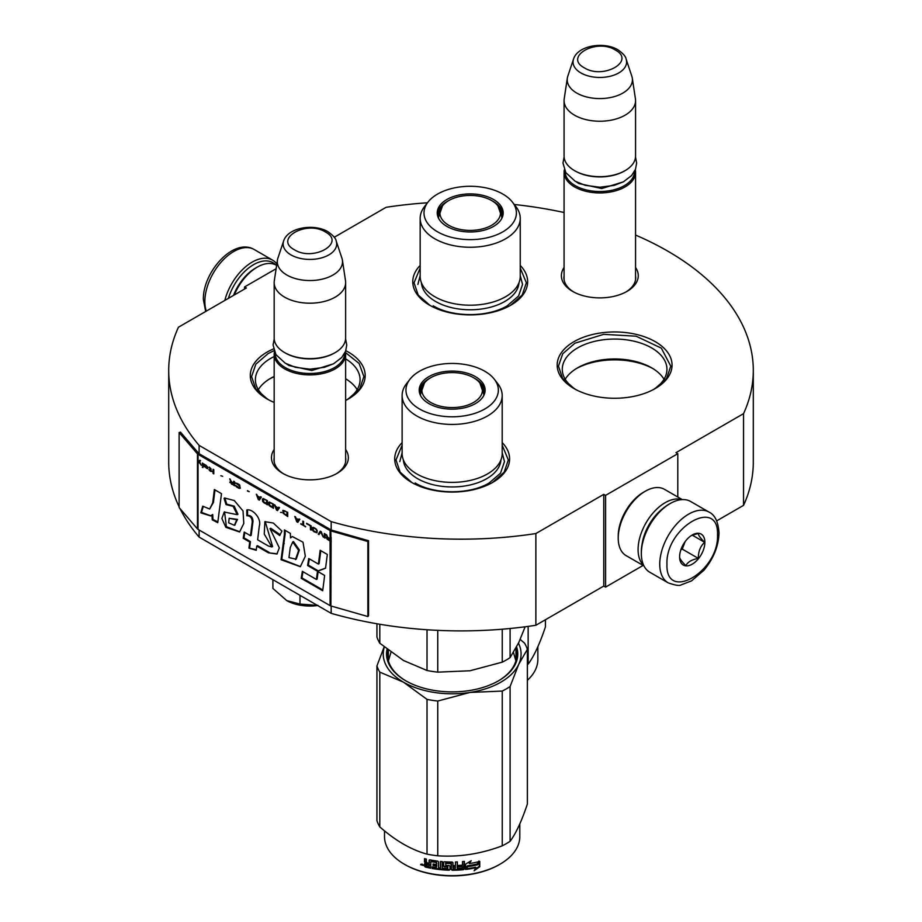 <?xml version="1.0" encoding="UTF-8"?>
<svg xmlns="http://www.w3.org/2000/svg" width="922" height="922" viewBox="0 0 922 922"><rect width="100%" height="100%" fill="white"/><g stroke="black" fill="none" stroke-linecap="round" stroke-linejoin="round"><path stroke-width="1.38" d="M635.558 235.064A292.297 168.761 180 0 1 753.297 370.425A292.297 168.761 180 0 1 743.547 413.644L675.987 452.656L677.797 453.693L605.593 495.379L603.783 494.342L535.866 533.55A292.297 168.761 180 0 1 331.171 521.622L199.117 445.384A292.297 168.761 180 0 1 168.703 370.425A292.297 168.761 180 0 1 178.453 327.206L246.37 287.987L244.56 286.949L276.127 268.728M334.248 237.254L386.134 207.3A292.297 168.761 180 0 1 427.474 202.782M514.269 204.488A292.297 168.761 180 0 1 564.08 212.509M635.558 267.507A38.447 22.197 180 0 1 626.995 291.387L626.995 291.387A38.447 22.197 180 0 1 572.631 291.387A38.447 22.197 180 0 1 564.08 267.507M345.646 449.475A38.447 22.197 180 0 1 337.095 473.355L337.095 473.355A38.447 22.197 180 0 1 282.72 473.355A38.447 22.197 180 0 1 274.168 449.475M520.239 265.444A57.441 33.157 180 0 1 510.823 305.182L510.823 305.182A57.441 33.157 180 0 1 429.594 305.182A57.441 33.157 180 0 1 420.167 265.444M274.168 402.441A57.441 33.157 180 0 1 267.126 398.984A57.441 33.157 180 0 1 267.126 352.077A57.441 33.157 180 0 1 273.511 348.908M345.796 350.694A57.441 33.157 180 0 1 348.355 398.984L348.355 398.984A57.441 33.157 180 0 1 345.646 400.448M574.003 341.659A57.441 33.157 180 0 1 655.231 341.659A57.441 33.157 180 0 1 655.231 388.554L655.231 388.554A57.441 33.157 180 0 1 574.003 388.554A57.441 33.157 180 0 1 574.003 341.659M502.19 442.618A57.441 33.157 180 0 1 492.774 482.356L492.774 482.356A57.441 33.157 180 0 1 411.535 482.356A57.441 33.157 180 0 1 402.119 442.618M199.117 530.012L199.117 537.088A292.297 168.761 180 0 1 179.986 508.564M179.122 506.8A292.297 168.761 180 0 1 168.703 462.141L168.703 370.425M199.117 445.384L199.117 453.716A1.533 0.887 180 0 1 198.829 453.486L180.493 432.141L179.122 432.533L179.122 507.573L197.458 528.917A3.066 1.763 0 0 0 198.034 529.378L330.088 605.627A3.066 1.763 0 0 0 330.894 605.961L367.866 616.541L367.866 541.502L330.894 530.922A3.066 1.763 180 0 1 330.088 530.588L198.034 454.339A3.066 1.763 180 0 1 197.458 453.878L179.122 432.533M331.171 606.042L331.171 613.337L199.117 537.088M331.171 521.622L331.171 529.966L199.117 453.716M535.866 533.55L535.866 625.266A292.297 168.761 180 0 1 331.171 613.337M603.783 494.342L603.783 586.058L535.866 625.266M605.593 495.379L605.593 587.095L603.783 586.058M643.118 565.428L605.593 587.095M677.797 453.693L677.797 497.027M743.547 413.644L743.547 505.36L716.682 520.872M753.297 370.425L753.297 462.141A292.297 168.761 180 0 1 743.547 505.36M244.56 286.949L244.56 289.035M626.061 291.905A35.889 20.722 0 0 0 635.707 277.776A35.889 20.722 0 0 0 635.558 275.862M573.565 291.905A35.889 20.722 180 0 1 563.918 277.776A35.889 20.722 180 0 1 564.08 275.862M336.161 473.873A35.889 20.722 0 0 0 345.808 459.744A35.889 20.722 0 0 0 345.646 457.831M283.653 473.873A35.889 20.722 180 0 1 274.018 459.744A35.889 20.722 180 0 1 274.168 457.831M346.476 400.021A52.335 30.219 0 0 0 360.076 379.703A52.335 30.219 0 0 0 345.646 358.865M274.168 356.526A52.335 30.219 0 0 0 270.734 358.335A52.335 30.219 180 0 0 255.406 379.703A52.335 30.219 180 0 0 269.017 400.021M653.341 389.603A52.335 30.219 0 0 0 666.952 369.273A52.335 30.219 0 0 0 634.647 341.359A52.335 30.219 0 0 0 577.61 347.917A52.335 30.219 180 0 0 562.282 369.273A52.335 30.219 180 0 0 575.893 389.603M357.16 389.649A52.335 30.219 0 0 0 345.646 378.769M274.168 376.43A52.335 30.219 0 0 0 270.734 378.239L270.734 378.239A52.335 30.219 180 0 0 258.333 389.649M664.024 379.23A52.335 30.219 0 0 0 651.624 367.82A52.335 30.219 0 0 0 577.61 367.82L577.61 367.82A52.335 30.219 180 0 0 565.209 379.23M274.168 376.729A56.035 32.351 0 0 0 269.478 379M652.891 368.57A56.035 32.351 0 0 0 576.342 368.57M502.19 445.222L508.322 459.951L504.161 472.191L492.313 482.621M411.996 482.621L400.148 472.191L395.987 459.951L402.119 445.222M267.587 399.238L255.74 388.807L251.579 376.568L255.855 364.167L268.037 353.645L274.007 350.648M345.531 352.584L359.107 363.464L363.902 376.568L359.753 388.807L347.905 399.238M520.239 268.048L526.37 282.777L522.209 295.017L510.362 305.447M430.044 305.447L418.196 295.017L414.047 282.777L420.167 268.048M574.464 388.819L562.604 378.389L558.455 366.149L562.731 353.748L574.902 343.226L603.656 334.352L636.111 336.196L661.316 348.136L670.778 366.149L666.629 378.389L654.77 388.819M635.293 169.798A35.739 20.63 180 0 1 635.558 172.299A35.739 20.63 180 0 1 613.487 191.373A35.739 20.63 180 0 1 574.544 186.889A35.739 20.63 0 0 1 564.08 172.299A35.739 20.63 0 0 1 564.333 169.798M634.532 171.4A34.713 20.042 180 0 1 613.165 189.978A34.713 20.042 180 0 1 575.27 185.645A34.713 20.042 0 0 1 565.094 171.4M626.107 59.077C625.831 56.553 623.065 53.441 617.821 49.742C603.841 41.34 577.702 45.443 573.519 59.077A26.784 15.455 0 0 0 580.883 72.93A26.784 15.455 -0 0 0 612.369 75.662A26.784 15.455 -0 0 0 626.107 59.077L631.824 76.192A32.604 18.82 180 0 1 632.296 78.128L635.419 98.804A35.739 20.63 180 0 1 635.558 100.602L635.558 156.049A35.739 20.63 180 0 1 625.081 170.639L624.367 171.054A34.713 20.042 180 0 1 575.27 171.054A34.713 20.042 0 0 0 575.27 171.054L575.27 171.054M625.081 170.639A35.739 20.63 180 0 1 574.544 170.639L574.544 170.639A35.739 20.63 0 0 1 564.08 156.049L564.08 100.602A35.739 20.63 0 0 0 574.544 115.192A35.739 20.63 180 0 0 613.487 119.664A35.739 20.63 180 0 0 635.558 100.602M573.519 59.077L567.802 76.192A32.604 18.82 0 0 0 567.33 78.128L564.206 98.804A35.739 20.63 0 0 0 564.08 100.602M632.296 78.128A32.604 18.82 180 0 1 613.591 96.822A32.604 18.82 180 0 1 576.757 93.064A32.604 18.82 0 0 1 567.33 78.128M345.381 351.766A35.739 20.63 180 0 1 345.646 354.267A35.739 20.63 180 0 1 323.587 373.329A35.739 20.63 180 0 1 284.644 368.858A35.739 20.63 0 0 1 274.168 354.267A35.739 20.63 0 0 1 274.433 351.766M344.632 353.368A34.713 20.042 180 0 1 323.253 371.935A34.713 20.042 180 0 1 285.359 367.613A34.713 20.042 0 0 1 275.194 353.357M336.207 241.034C335.931 238.521 333.165 235.41 327.909 231.71C313.941 223.297 287.802 227.411 283.619 241.034A26.784 15.455 0 0 0 290.972 254.898A26.784 15.455 -0 0 0 322.47 257.618A26.784 15.455 -0 0 0 336.207 241.034L341.924 258.16A32.604 18.82 180 0 1 342.396 260.085L345.52 280.772A35.739 20.63 180 0 1 345.646 282.57L345.646 338.005A35.739 20.63 180 0 1 335.182 352.596L334.456 353.022A34.713 20.042 180 0 1 285.359 353.022L284.633 352.596A35.739 20.63 0 0 0 284.644 352.596L285.359 353.022M335.182 352.596A35.739 20.63 180 0 1 284.644 352.596M283.619 241.034L277.891 258.16A32.604 18.82 0 0 0 277.43 260.085L274.307 280.772A35.739 20.63 0 0 0 274.168 282.57L274.168 338.005A35.739 20.63 0 0 0 284.633 352.596M345.646 282.57A35.739 20.63 180 0 1 323.587 301.632A35.739 20.63 180 0 1 284.644 297.161A35.739 20.63 0 0 1 274.168 282.57M342.396 260.085A32.604 18.82 180 0 1 323.68 278.79A32.604 18.82 180 0 1 286.857 275.033A32.604 18.82 0 0 1 277.43 260.085M272.9 579.696L272.9 588.42L286.73 600.602A33.192 19.155 0 0 0 317.641 605.524M286.73 600.602L299.996 604.071L318.113 605.454M299.996 595.335L299.996 604.071M668.773 504.346L670.213 503.516A40.845 23.58 120 0 0 641.332 553.534L641.332 551.875A38.805 22.405 120 0 1 668.773 504.346L670.213 503.516A40.845 23.58 120 0 1 690.636 501.487L709.053 512.113A40.845 23.58 120 0 0 677.578 523.062A40.845 23.58 120 0 0 659.749 564.172A40.845 23.58 120 0 0 668.208 582.865C675.25 585.343 679.56 586.012 681.116 584.894L691.512 580.895L703.889 570.292C713.536 558.64 718.572 546.17 719.01 532.904C718.25 521.806 714.93 514.879 709.053 512.113M641.332 553.534A40.845 23.58 120 0 0 649.791 572.239L668.208 582.865M666.963 564.172C665.407 602.711 719.068 571.732 717.512 534.99C719.068 496.439 665.407 527.419 666.963 564.172M679.606 556.876A17.875 10.315 120 0 0 692.238 564.172A17.875 10.315 120 0 0 704.869 542.286A17.875 10.315 120 0 0 692.238 534.99A17.875 10.315 120 0 0 679.606 556.876M679.606 556.727C679.456 558.398 681.531 561.36 685.853 565.612C687.789 561.924 691.961 559.516 698.357 558.398C698.208 551.736 700.294 546.366 704.615 542.286C700.294 538.022 698.208 535.06 698.357 533.389L691.327 535.544M704.615 542.286L692.226 535.129M698.357 558.398L682.245 549.097L685.161 541.571M680.816 549.915L682.245 549.097M681.784 547.426A15.317 8.84 120 0 0 685.15 541.594M228.379 298.371A38.805 22.405 -60 0 1 253.596 264.649A38.805 22.405 -60 0 1 275.897 265.006M224.83 300.422A40.845 23.58 -60 0 1 252.144 262.136A40.845 23.58 -60 0 1 272.566 260.119A40.845 23.58 -60 0 1 276.842 263.946M233.508 295.409A35.739 20.63 -60 0 1 255.394 268.187L257.203 267.15A38.298 22.105 -60 0 1 276.346 265.248L276.623 265.409M234.292 294.959A38.298 22.105 -60 0 1 257.203 267.15L255.394 268.187M643.959 565.924L626.153 555.643A38.298 22.105 -60 0 1 618.224 538.114L618.224 536.028A35.739 20.63 -60 0 1 643.498 492.256L645.308 491.219A38.298 22.105 -60 0 1 664.451 489.317L682.257 499.597M642.208 543.438A35.739 20.63 -60 0 1 661.904 509.313M643.706 565.405A38.298 22.105 -60 0 1 638.082 549.581A38.298 22.105 -60 0 1 665.165 502.674A38.298 22.105 -60 0 1 681.681 499.632M618.224 538.114A38.298 22.105 -60 0 1 645.308 491.219L643.498 492.256M520.239 276.312A50.03 28.893 180 0 1 505.59 296.746A50.03 28.893 -0 0 1 451.054 303.004A50.03 28.893 -0 0 1 420.167 276.312L420.167 218.364A50.03 28.893 -0 0 0 451.054 245.056A50.03 28.893 -0 0 0 505.59 238.798A50.03 28.893 180 0 0 520.239 218.364L520.239 276.312M500.669 210.7A32.42 18.717 180 0 1 502.559 215.863M438.134 217.362A32.42 18.717 -0 0 1 437.789 214.619A32.42 18.717 -0 0 1 447.285 201.376A32.42 18.717 180 0 1 448.507 200.708M491.91 200.708A32.42 18.717 180 0 1 502.628 214.619A32.42 18.717 180 0 1 502.283 217.362M437.858 215.863A32.42 18.717 180 0 1 439.748 210.7M446.893 199.486A32.973 19.039 -0 0 0 437.835 216.555A32.973 19.039 -0 0 0 460.551 231.145A32.973 19.039 -0 0 0 493.524 226.409A32.973 19.039 -0 0 0 502.582 216.555A32.973 19.039 -0 0 0 485.663 196.132A32.973 19.039 -0 0 0 446.893 199.486M502.882 231.814A46.204 26.68 -0 0 0 512.378 202.056A46.204 26.68 -0 0 0 437.535 194.093A46.204 26.68 -0 0 0 428.027 202.056A46.204 26.68 -0 0 0 444.001 234.926A46.204 26.68 -0 0 0 502.882 231.814M421.412 282.72A48.831 28.19 -0 0 0 452.425 307.844A48.831 28.19 -0 0 0 504.737 301.517A48.831 28.19 180 0 0 518.994 282.72M428.027 202.056L424.535 206.574A50.03 28.893 -0 0 0 420.167 218.364M512.378 202.056L515.882 206.574A50.03 28.893 180 0 1 520.239 218.364M520.239 275.597L522.543 284.449L518.556 296.008L507.215 305.804C487.945 317.514 452.472 317.514 433.202 305.804M417.873 284.449L420.167 275.597M545.421 619.745L545.421 626.891C539.658 644.063 533.907 656.476 528.145 664.117A76.584 44.221 180 0 1 527.372 664.624M528.145 664.117L528.145 626.384M537.86 646.748L537.86 659.426A67.652 39.058 180 0 1 527.372 680.309M491.633 200.547A30.299 17.495 180 0 1 497.892 205.813A30.299 17.495 180 0 1 487.358 227.331A30.299 17.495 180 0 1 448.784 225.291A30.299 17.495 -0 0 1 442.525 205.813A30.299 17.495 -0 0 1 491.633 200.547M497.892 205.813L501.856 217.073A31.659 18.279 180 0 1 501.775 218.445M442.525 205.813L438.549 217.073A31.659 18.279 -0 0 0 438.642 218.445M502.19 453.486A50.03 28.893 180 0 1 487.531 473.908A50.03 28.893 -0 0 1 433.006 480.178A50.03 28.893 -0 0 1 402.119 453.486L402.119 395.538A50.03 28.893 -0 0 0 433.006 422.23A50.03 28.893 -0 0 0 487.531 415.972A50.03 28.893 180 0 0 502.19 395.538L502.19 453.486M376.937 623.768L376.937 637.033A76.584 44.221 0 0 0 379.806 643.233L403.421 660.463L427.024 670.49A76.584 44.221 -0 0 0 437.754 672.15L437.754 630.36M427.024 670.49L427.024 629.749M437.754 672.15L469.99 670.767L502.236 662.169A76.584 44.221 -0 0 0 510.097 657.628L510.097 628.504M502.236 662.169L502.236 629.207M510.097 657.628L518.729 642.622L525.148 626.787M379.806 643.233L379.806 624.252M482.609 387.874A32.42 18.717 180 0 1 484.499 393.037M420.086 394.535A32.42 18.717 -0 0 1 419.729 391.792A32.42 18.717 -0 0 1 429.226 378.55A32.42 18.717 180 0 1 430.459 377.882M473.85 377.882A32.42 18.717 180 0 1 484.58 391.792A32.42 18.717 180 0 1 484.223 394.535M419.81 393.037A32.42 18.717 180 0 1 421.7 387.874M428.845 376.66A32.973 19.039 -0 0 0 419.787 393.729A32.973 19.039 -0 0 0 442.491 408.319A32.973 19.039 -0 0 0 475.464 403.582A32.973 19.039 -0 0 0 484.523 393.729A32.973 19.039 -0 0 0 467.615 373.306A32.973 19.039 -0 0 0 428.845 376.66M484.822 408.988A46.204 26.68 -0 0 0 494.33 379.23A46.204 26.68 -0 0 0 419.487 371.255A46.204 26.68 -0 0 0 409.979 379.23A46.204 26.68 -0 0 0 425.952 412.088A46.204 26.68 -0 0 0 484.822 408.988M403.363 459.882A48.831 28.19 -0 0 0 434.377 485.018A48.831 28.19 -0 0 0 486.689 478.691A48.831 28.19 180 0 0 500.946 459.882M409.979 379.23L406.475 383.748A50.03 28.893 -0 0 0 402.119 395.538M494.33 379.23L497.834 383.748A50.03 28.893 180 0 1 502.19 395.538M388.416 660.867L390.986 652.246M513.485 652.569L515.894 660.867M502.19 452.76L504.484 461.611L500.508 473.182L489.156 482.978C469.897 494.688 434.412 494.688 415.154 482.978M399.825 461.611L402.119 452.76M520.169 639.43L524.503 643.107A76.584 44.221 180 0 1 527.372 649.295L527.372 804.065C521.61 821.237 515.847 833.649 510.097 841.29A76.584 44.221 180 0 1 506.305 843.642A76.584 44.221 180 0 1 502.236 845.831L502.236 691.062L470.059 692.434A68.931 39.796 -0 0 0 518.717 664.347L510.097 686.533A76.584 44.221 180 0 1 502.236 691.062M527.372 649.295L518.717 664.347M518.475 643.176A68.931 39.796 180 0 1 518.752 664.266M470.059 692.434L469.932 692.457A68.931 39.796 180 0 1 403.467 682.176L379.806 672.126A76.584 44.221 180 0 1 376.937 665.938L384.14 646.91M403.375 682.119A68.931 39.796 180 0 1 384.301 647.025M388.104 650.068A64.586 37.283 -0 0 0 387.563 654.839A64.586 37.283 -0 0 0 406.129 681.001M388.104 659.633A64.586 37.283 180 0 1 388.335 658.7M498.18 681.001A64.586 37.283 -0 0 0 516.746 654.839A64.586 37.283 -0 0 0 515.974 649.111M516.205 659.633A64.586 37.283 -0 0 0 515.974 658.7M387.067 649.261A65.612 37.883 -0 0 0 405.761 680.793A65.612 37.883 -0 0 0 498.548 680.793L498.548 680.793A65.612 37.883 -0 0 0 516.62 646.956M469.932 692.457L437.754 701.043A76.584 44.221 180 0 1 427.024 699.383L403.467 682.176M502.236 845.831C480.742 853.922 459.248 857.241 437.754 855.8A76.584 44.221 180 0 1 427.024 854.141L427.024 699.383M427.024 854.141C411.281 849.83 395.55 840.737 379.806 826.884L379.806 672.126M379.806 826.884A76.584 44.221 180 0 1 376.937 820.695L376.937 665.938M510.097 841.29L510.097 686.533M437.754 855.8L437.754 701.043M477.538 864.548A67.652 39.058 180 0 1 467.558 866.38L465.552 869.458L465.552 864.168L471.211 860.699L469.379 863.568A67.652 39.058 180 0 0 479.336 861.563L477.538 864.548L477.158 864.006A66.626 38.47 180 0 1 467.327 865.804L465.356 868.881M478.933 861.021L477.158 864.006M467.558 866.38L467.327 865.804M469.817 862.888A66.626 38.47 180 0 1 469.125 863.004L470.139 861.379M475.948 867.74L474.092 870.748L479.751 866.795L479.751 861.459L477.746 864.79A67.652 39.058 180 0 1 467.765 866.634L465.967 869.411A67.652 39.058 180 0 0 475.948 867.74L475.591 867.187A66.626 38.47 180 0 1 466.394 868.755M479.336 862.162L479.336 866.254L474.934 869.4M467.535 866.069L465.829 869.043M430.609 867.579A66.626 38.47 180 0 1 425.699 866.484L424.927 863.234M451.365 863.81L451.365 869.584L451.054 863.557A67.652 39.058 180 0 1 445.752 863.395L445.752 865.435A67.652 39.058 180 0 0 449.221 865.574L450.005 866.231L450.005 869.573L449.221 870.195A67.652 39.058 180 0 1 432.141 868.489L432.141 866.945A67.652 39.058 180 0 0 436.221 867.59L436.532 866.092A67.652 39.058 180 0 1 433.063 865.562L433.063 864.018A67.652 39.058 180 0 0 436.532 864.548L436.221 862.462A67.652 39.058 180 0 1 430.92 861.586L430.609 868.201A67.652 39.058 180 0 1 425.296 867.026L425.699 866.484M425.687 863.199L424.512 861.943L424.927 861.413L426.079 862.658L424.512 863.868L425.687 863.199M424.512 861.943L424.512 858.613A67.652 39.058 180 0 0 426.402 859.085L426.402 862.024L427.186 862.854A67.652 39.058 180 0 0 429.076 863.269L429.076 860.33L429.871 859.846A67.652 39.058 180 0 0 437.731 861.125L438.526 861.863L438.526 867.89A67.652 39.058 180 0 0 440.416 868.098L440.589 867.521A66.626 38.47 180 0 1 440.416 867.498M464.204 861.402L463.593 869.677L464.388 868.95L464.388 861.379A67.652 39.058 180 0 1 462.498 861.563L462.498 865.147A67.652 39.058 180 0 1 458.107 865.458L458.107 867.003A67.652 39.058 180 0 0 462.498 866.692L462.187 868.259A67.652 39.058 180 0 1 457.335 868.582L457.335 861.909A67.652 39.058 180 0 1 455.445 861.978L455.445 865.562A67.652 39.058 180 0 1 452.944 865.608L452.944 862.669L452.16 862.024A67.652 39.058 180 0 1 444.289 861.759L443.505 862.347L443.505 866.184L444.289 866.887A67.652 39.058 180 0 0 447.758 867.072L447.758 868.616A67.652 39.058 180 0 1 442.306 868.282L442.306 861.609A67.652 39.058 180 0 1 440.416 861.425L440.416 868.098M452.944 865.608L452.933 865.02A66.626 38.47 180 0 1 452.933 865.02L452.933 862.566M457.335 868.582L457.254 867.994A66.626 38.47 180 0 0 457.335 867.982M463.42 869.089A66.626 38.47 180 0 1 452.16 869.642L451.377 868.997M463.593 869.677A67.652 39.058 180 0 1 452.16 870.241L452.16 869.642M449.221 870.195L449.268 869.607A66.626 38.47 180 0 1 432.441 867.925L432.141 868.489M436.221 862.462L436.463 861.897A66.626 38.47 180 0 1 431.231 861.033L430.931 861.563M455.145 868.651A67.652 39.058 180 0 1 453.255 868.685L452.944 867.153A67.652 39.058 180 0 0 455.445 867.106L455.145 868.651M455.445 867.106L455.399 866.519L455.399 867.106M429.076 866.346A67.652 39.058 180 0 1 426.702 865.827L426.402 864.214A67.652 39.058 180 0 0 429.076 864.813L429.422 865.793A66.626 38.47 180 0 1 429.076 865.723M429.076 864.813L429.422 864.248A66.626 38.47 180 0 1 426.782 863.66L426.402 864.214M429.422 864.248L429.422 865.793M455.399 866.519A66.626 38.47 180 0 1 452.933 866.553L453.232 868.098M436.532 863.949A66.626 38.47 180 0 0 436.763 863.983L436.463 861.897M433.352 864.064L433.352 864.997A66.626 38.47 180 0 0 436.763 865.516L436.463 867.026M432.441 867.003L432.441 867.925M450.04 868.985L449.268 869.607M451.377 863.223L451.077 862.969A66.626 38.47 180 0 1 445.845 862.808L445.545 863.441M462.337 866.703L462.337 866.104A66.626 38.47 180 0 1 458.107 866.403M457.254 861.909L457.254 867.994M443.632 862.001L443.632 865.597L444.416 866.3A66.626 38.47 180 0 0 447.827 866.484L447.827 868.028M440.589 861.448L440.589 867.521M429.422 859.869L429.422 862.715A66.626 38.47 180 0 1 429.076 862.635M424.927 858.716L424.927 861.413M425.296 867.026L424.512 866.184L424.927 863.326M423.671 864.917L420.674 864.709L423.233 865.447L420.847 864.237M452.16 870.241L451.365 869.584M519.801 823.922L519.801 836.6A67.652 39.058 180 0 1 499.989 864.214A67.652 39.058 180 0 1 404.32 864.214A67.652 39.058 180 0 1 384.509 836.6L384.509 830.849M499.275 864.629L499.989 864.214L499.275 864.629A66.626 38.47 180 0 1 405.035 864.629L404.32 864.214M421.942 864.041L421.723 864.824L422.184 864.121M473.574 377.72A30.299 17.495 180 0 1 479.843 382.976A30.299 17.495 180 0 1 469.31 404.504A30.299 17.495 180 0 1 430.735 402.453A30.299 17.495 -0 0 1 424.466 382.976A30.299 17.495 -0 0 1 473.574 377.72M479.843 382.976L483.808 394.247A31.659 18.279 180 0 1 483.716 395.607M424.466 382.976L420.501 394.247A31.659 18.279 -0 0 0 420.593 395.607M326.653 534.852L327.552 536.996L326.181 537.422L327.022 538.448M327.99 539.358L330.456 540.799A2.559 1.475 0 0 0 331.125 541.076L331.275 541.122M327.068 537.757L330.088 539.232L330.088 540.569L326.941 537.952L327.679 537.514L330.456 539.024L330.456 540.799M326.181 537.422L327.195 539.243L330.088 541.007A3.066 1.763 0 0 0 330.894 541.341L330.894 537.169A3.066 1.763 180 0 1 330.088 536.835L330.088 539.232M330.088 538.702L327.944 537.468L326.054 534.506L327.195 537.203M330.456 536.627L330.456 538.494M212.728 502.801L209.663 508.99L202.725 506.178L200.812 512.828L210.642 515.94L212.002 514.937L212.233 519.835L217.753 522.67L221.487 493.662L214.342 489.536L212.728 502.801L213.455 502.386L209.663 508.99M224.069 498.318L226.028 504.599L233.139 506.328L237.242 514.672L224.219 512.033L221.868 518.464L225.844 527.303L239.559 531.994L243.8 523.431L243.028 510.949L234.269 500.519L224.576 498.018M268.394 546.02L257.63 539.808L259.312 525.955C261.802 518.544 252.49 508.483 246.819 509.958L246.819 515.755C250.219 515.709 252.029 517.761 252.259 521.91L250.473 535.682L244.226 532.075L243.212 538.252L249.712 542.009L248.94 548.117L256.224 550.284L256.754 546.078L268.394 552.797L276.923 554.018L279.331 547.852L270.008 528.675L279.735 535.544L281.913 531.084L273.304 523.039L264.891 521.679L264.257 534.045L271.863 546.953L268.394 546.02M284.414 534.368L281.049 559.712L300.33 566.696L305.32 556.254L303.015 542.205L292.297 536.512L290.545 537.906L290.338 533.354L284.414 529.943L284.414 534.368L285.14 533.953L281.763 559.285L300.491 566.604M307.591 565.509L317.514 571.237L325.558 568.229L327.31 554.433L320.165 550.307L318.401 564.091L308.743 558.525L307.591 565.509L308.317 565.094L318.228 570.822L325.581 568.079M322.7 590.737L324.648 575.432L317.502 571.306L316.419 579.465L302.347 571.34L301.206 578.336L322.7 590.737M325.051 538.102L325.051 533.93L324.29 533.492L324.29 537.664L325.051 538.102M323.276 537.077L321.259 531.74L320.257 531.164L318.24 534.161L318.989 534.599L320.764 531.982L323.276 537.077M314.195 531.833L316.845 532.743L317.226 530.83L316.35 529.17L313.572 527.396L312.304 527.545L312.558 530.265L314.195 531.833L317.076 532.547M310.414 529.654L311.175 530.081L311.175 525.92L306.634 523.293L310.414 526.013L310.414 529.654L311.175 529.666M295.536 516.885L294.775 516.447L296.792 521.783L297.806 522.371L299.823 519.363L299.062 518.925L298.555 519.697L296.031 518.245L295.536 516.885M283.042 510.304L283.042 513.22L287.71 516.539L287.71 512.367L283.042 510.304M281.659 512.425L280.519 512.39L281.659 512.425M277.499 510.638L279.516 507.642L278.755 507.204L278.248 507.976L275.724 506.524L274.468 504.726L276.485 510.062L277.499 510.638M269.293 502.006L268.417 502.651L268.786 504.991L273.454 508.31L273.454 504.138L269.293 502.006M263.243 498.514L262.355 499.148L262.735 501.499L267.403 504.818L267.403 500.646L263.243 498.514M249.24 491.668L247.476 490.654L249.24 491.668M213.789 473.862L213.789 469.701L213.04 469.263L213.04 473.424L213.789 473.862M205.341 464.907L203.958 464.02L204.338 466.624L207.865 468.756L204.961 466.901L207.992 467.408L205.341 464.907M300.826 523.673L305.62 526.877L303.603 525.275L303.603 521.552L302.842 521.114L302.842 524.837L300.826 523.673M256.304 494.238L258.321 499.574L259.336 500.15L261.352 497.154L260.592 496.716L260.085 497.488L257.561 496.036L256.304 494.238M211.023 468.802L209.248 467.074L210.389 470.208L209.006 469.771L210.389 471.28L212.025 471.511L211.023 470.577L211.023 468.802M235.617 482.921L239.651 486.044L239.271 487.773L235.49 485.329L236.124 486.493L239.017 488.337L240.285 488.187L239.524 484.822L235.617 482.921M233.727 481.203L233.727 483.07L231.583 481.826L229.693 478.875L230.823 481.572L229.809 482.137L234.476 485.813L234.476 481.641L233.727 481.203M222.628 476.305L220.854 475.729M202.944 463.432L202.321 463.075L202.944 467.604L202.944 463.432M199.797 460.193L197.458 462.971A3.066 1.763 0 0 0 198.034 463.432L199.164 462.222L201.307 465.322L199.544 461.818L200.547 460.631L199.797 460.193M214.964 489.893L213.455 502.386M212.233 519.835L212.947 519.42L217.857 521.933M212.002 514.937L212.717 514.511L212.947 519.42M200.812 512.828L201.526 512.413L210.838 515.824M203.174 506.72L201.526 512.413M224.795 497.938L226.754 504.173L234.211 506.132L237.945 514.234M226.028 504.599L226.754 504.173M224.553 511.848L226.397 526.704L239.835 531.798M265.213 521.518L272.589 546.539L271.863 546.953M270.008 528.675L270.734 528.26L280.161 534.668M268.394 552.797L277.222 553.822M256.754 546.078L257.48 545.663L269.12 552.382M248.94 548.117L256.293 549.673M249.712 542.009L250.438 541.594L249.655 547.703M243.212 538.252L243.938 537.837L250.438 541.594M244.826 532.42L243.938 537.837M250.473 535.682L251.187 535.267L252.985 521.495C252.905 517.403 251.084 515.352 247.545 515.34L246.819 515.755M247.545 509.981L247.545 515.34M285.14 530.357L285.14 533.953M290.545 537.906L292.297 536.512M281.049 559.712L281.763 559.285M317.514 571.237L318.228 570.822M309.343 558.859L308.317 565.094M318.401 564.091L319.116 563.676L320.787 550.665M301.206 578.336L301.932 577.91L322.792 589.965M302.946 571.686L301.932 577.91M316.419 579.465L317.145 579.051L318.113 571.663M324.29 537.664L325.051 537.676M324.648 533.7L324.648 537.457M320.764 531.982L322.884 536.431M318.24 534.161L319.196 534.299M320.418 531.256L318.597 533.953M313.572 531.383L314.563 531.625M313.065 530.911L313.929 531.176M312.558 530.265L313.422 530.703M312.304 529.77L312.927 530.058M312.178 527.914L312.546 529.044M310.414 526.013L310.772 529.435M306.634 523.823L310.772 525.805M298.555 519.697L299.224 519.017M297.357 521.691L298.002 522.071M295.34 516.769L297.149 521.575M282.789 510.511L283.907 513.658L287.71 516.124M280.519 512.39L281.487 512.528M277.038 509.97L277.695 510.339M275.033 505.049L276.842 509.854M278.248 507.976L278.917 507.296M270.434 506.558L273.454 507.895M269.8 506.109L270.791 506.351M269.293 505.648L270.158 505.901M268.786 504.991L269.65 505.429M268.533 504.495L269.155 504.783M268.417 502.651L268.775 503.769M264.372 503.066L267.403 504.403M263.75 502.617L264.741 502.859M263.243 502.144L264.107 502.409M262.735 501.499L263.6 501.937M262.482 501.003L263.093 501.291M262.355 499.148L262.724 500.277M247.476 491.092L249.24 491.691M213.04 473.424L213.789 473.447M213.397 469.471L213.397 473.217M206.977 467.535L207.853 467.442M206.228 467.189L207.346 467.327M206.482 468.307L207.727 468.526M204.211 464.872L204.569 466.083M300.826 524.111L305.62 526.462M302.842 524.837L303.211 521.322M256.869 494.561L258.679 499.367M260.085 497.488L260.753 496.808M260.142 497.454L258.828 499.505L257.687 496.462L259.958 497.765L258.828 499.505L259.531 499.851M210.389 471.28L211.023 471.223M210.389 470.208L210.389 468.618M235.49 483.289L236.505 483.451M239.524 488.453L240.262 488.199M239.017 488.337L239.893 488.245M238.395 488.061L239.386 488.13M237.254 487.415L238.752 487.853M236.62 486.954L237.622 487.208M236.124 486.493L236.989 486.747M235.617 485.848L236.481 486.286M239.651 486.044L240.008 487.162M239.271 485.203L239.893 485.41M238.89 484.811L239.639 484.995M238.395 484.43L239.259 484.603M237.254 483.773L238.752 484.223M236.747 483.566L237.622 483.566M236.378 483.531L237.115 483.358M233.727 483.07L234.084 481.411M231.457 484.062L234.476 485.387M229.935 482.483L230.661 482.805M230.823 481.572L230.281 479.21M202.321 467.235L202.944 467.189M202.679 463.282L202.679 467.028M199.913 460.262L197.458 462.464L197.907 462.832A2.559 1.475 0 0 0 198.288 463.155M199.164 462.222L200.915 464.676M229.14 518.279L236.77 519.812L234.395 525.31L228.702 522.843L229.14 518.279L237.496 519.397L234.73 525.079M292.735 541.963L293.45 541.548L299.373 549.95L296.192 559.181L288.966 557.614L290.257 547.564L292.735 541.963L298.647 550.446L295.478 559.596M313.422 527.868L316.453 529.343L316.707 531.798L315.716 532.086L313.319 530.53L313.422 527.868M298.613 519.674L297.299 521.725L296.469 518.498M283.907 510.823L287.318 512.263L287.318 515.363L283.803 513.485L283.907 510.823M278.306 507.941L276.992 509.993L276.162 506.766M269.65 502.594L273.062 504.034L273.062 507.135L269.547 505.256L269.65 502.594M263.6 499.102L267.011 500.531L267.011 503.643L263.496 501.764L263.6 499.102M204.961 465.403L206.735 465.979L206.977 467.097L204.834 466.036L206.113 465.264M234.084 483.393L233.727 484.926L230.569 482.31L231.307 481.872L234.084 483.393L233.727 484.926M367.866 616.541L368.546 615.746L368.546 540.707L331.574 530.127A1.533 0.887 180 0 1 331.171 529.966M198.391 463.04L198.391 461.945L197.458 462.971L197.458 528.917M313.065 528.076L313.676 527.741M313.319 527.949L314.056 527.787M313.699 527.995L314.563 527.983M314.195 528.202L315.566 528.571M315.209 528.779L316.073 528.951M315.716 529.159L316.453 529.343M316.096 529.551L316.707 529.758M316.465 530.392L316.834 531.521M296.158 518.671L298.797 519.778M298.428 519.985L297.299 521.725M283.55 511.03L284.16 510.707M283.803 510.915L284.541 510.742M284.183 510.949L285.048 510.949M284.679 511.157L287.318 512.263M286.949 512.471L286.949 515.571M275.851 506.95L278.49 508.045M278.121 508.253L276.992 509.993M269.293 502.801L269.904 502.478M269.547 502.686L270.284 502.513M269.927 502.721L270.791 502.721M270.434 502.928L273.062 504.034M272.705 504.242L272.705 507.342M263.243 499.309L263.853 498.975M263.496 499.182L264.234 499.021M263.876 499.228L264.741 499.228M264.372 499.436L267.011 500.531M266.642 500.738L266.642 503.85M230.696 482.114L231.307 481.872M230.949 482.079L231.687 482.01M231.33 482.218L233.727 483.601M368.546 540.707L367.866 541.502M623.307 181.888L601.732 188.526L578.878 183.559L576.331 181.888M584.364 67.836C603.322 79.891 636.157 60.944 615.262 49.995C596.303 37.929 563.469 56.887 584.364 67.836M333.395 363.844L311.832 370.494L288.966 365.527L286.419 363.844M294.464 249.793C313.422 261.86 346.246 242.901 325.362 231.964C306.404 219.897 273.569 238.856 294.464 249.793M206.298 311.117A40.845 23.58 -60 0 1 204.857 301.54A40.845 23.58 -60 0 1 222.686 260.43A40.845 23.58 -60 0 1 254.161 249.493L272.566 260.119M331.125 537.238L330.894 605.961M198.034 454.339L198.034 462.153M198.034 463.432L198.034 529.378M330.088 541.007L330.088 605.627M330.088 530.588L330.088 536.835M252.259 521.91L252.985 521.495M283.515 544.015L284.241 543.6M198.829 453.486L197.458 453.878L197.458 462.464M331.574 530.127L330.894 530.922L330.894 537.169M236.77 519.812L237.496 519.397M635.558 279.689L635.558 172.299M564.08 279.689L564.08 172.299M345.646 461.657L345.646 354.267M274.168 461.657L274.168 354.267M205.675 311.486L203.359 299.454C202.736 272.382 233.347 237.311 254.161 249.493M635.512 157.028L636.653 163.102L635.489 169.302L631.582 175.583L623.526 181.761L614.283 185.368L599.842 187.224L585.251 185.345L575.155 181.231L565.831 172.656L562.973 163.01L564.114 157.028M345.612 338.985L346.753 345.07L345.589 351.27L341.682 357.552L333.626 363.729L324.383 367.336L309.942 369.192L295.34 367.313L285.244 363.199L275.92 354.624L273.073 344.978L274.214 338.985M515.974 648.178L515.974 660.567M388.335 650.252L388.335 660.567M237.968 514.257L237.242 514.672M234.395 525.31L235.122 524.895"/></g></svg>
